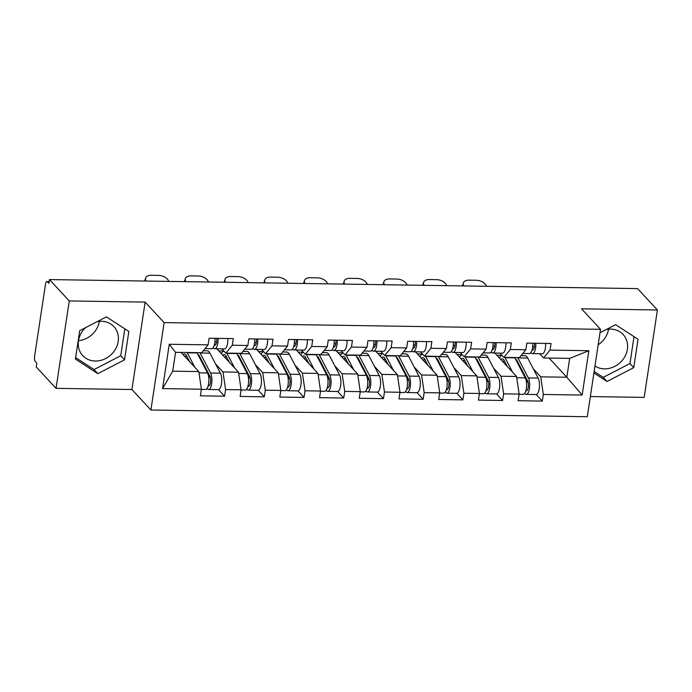 <?xml version="1.0" encoding="UTF-8"?>
<svg xmlns="http://www.w3.org/2000/svg" width="692" height="692" viewBox="0 0 692 692"><rect width="100%" height="100%" fill="white"/><g stroke="black" fill="none" stroke-linecap="round" stroke-linejoin="round"><path stroke-width="1.04" d="M594.964 366.025A21.288 18.589 137.2 0 0 604.523 368.853A21.288 18.589 137.2 0 0 624.954 356.458A21.288 18.589 137.2 0 0 623.146 334.513A21.288 18.589 137.2 0 0 610.534 329.098A21.288 18.589 137.2 0 0 606.374 329.47M97.165 321.642A21.288 18.589 -42.8 0 1 101.335 321.278A21.288 18.589 -42.8 0 1 113.938 326.685A21.288 18.589 -42.8 0 1 115.754 348.63A21.288 18.589 -42.8 0 1 95.314 361.034A21.288 18.589 -42.8 0 1 82.711 355.619A21.288 18.589 -42.8 0 1 85.557 327.645M99.345 321.339A21.288 18.589 -42.8 0 1 78.499 340.663M590.345 396.559L644.183 397.39L657.4 309.981L637.6 288.607L49.469 279.568L69.269 300.942L56.052 388.35L131.921 389.518L150.908 410.01L587.3 416.722L600.518 329.314L164.125 322.602L150.908 410.01M56.052 388.35L36.243 366.976L36.823 363.153L35.378 361.587A4.091 1.47 -89.1 0 1 34.6 356.302L45.508 284.187A4.091 1.47 -89.1 0 1 46.926 281.558L49.158 281.592M549.067 358.067L566.826 377.235L582.154 395.054L588.857 350.714L550.036 350.117L551.031 343.492L526.846 343.12L525.842 349.745L519.398 357.608L503.863 357.366L499.927 353.119M582.154 395.054L543.324 394.457L542.32 401.083L536.257 394.535M494.841 353.041L516.543 376.465L519.138 394.085L518.135 400.711L542.32 401.083M519.138 394.085L503.612 393.852L502.608 400.478L496.536 393.921M455.128 352.427L476.823 375.86L479.418 393.48L478.423 400.106L502.608 400.478M479.418 393.48L463.891 393.238L462.887 399.864L456.824 393.315M415.408 351.821L437.11 375.246L439.705 392.866L438.702 399.492L462.887 399.864M439.705 392.866L424.17 392.632L423.167 399.258L417.103 392.701M375.687 351.207L397.39 374.632L399.985 392.26L398.981 398.886L423.167 399.258M399.985 392.26L384.458 392.018L383.454 398.644L377.382 392.096M335.975 350.602L357.669 374.026L360.264 391.646L359.269 398.272L383.454 398.644M360.264 391.646L344.737 391.404L343.734 398.03L337.67 391.482M296.254 349.988L317.957 373.412L320.552 391.032L319.548 397.658L343.734 398.03M320.552 391.032L305.016 390.798L304.013 397.424L297.949 390.876M256.533 349.382L278.236 372.806L280.831 390.426L279.827 397.052L304.013 397.424M280.831 390.426L265.304 390.184L264.301 396.81L258.228 390.262M216.821 348.768L238.515 372.192L241.11 389.812L240.107 396.438L264.301 396.81M241.11 389.812L225.583 389.579L224.58 396.205L218.516 389.648M181.036 352.41L198.803 371.578L201.398 389.207L200.395 395.833L224.58 396.205M201.398 389.207L162.568 388.61L169.272 344.261L208.102 344.858L201.649 352.721L175.56 352.323L172.706 371.18L198.803 371.578M525.842 349.745L510.315 349.503L511.319 342.877L487.125 342.514L486.13 349.131L470.595 348.898L471.598 342.272L447.413 341.9L446.409 348.526L430.874 348.284L431.877 341.658L407.692 341.286L406.688 347.912L391.162 347.678L392.165 341.052L367.971 340.68L366.976 347.306L351.441 347.064L352.444 340.438L328.259 340.066L327.255 346.692L311.72 346.458L312.723 339.833L288.538 339.461L287.535 346.087L272.008 345.844L273.011 339.218L248.817 338.846L247.822 345.472L232.287 345.23L233.29 338.604L209.105 338.232L208.102 344.858M490.732 352.496L491.242 352.505M493.621 368.248L501.017 376.232L516.543 376.465M493.396 346.061L492.989 345.628M501.017 376.232L503.612 393.852M510.315 349.503L503.863 357.366M451.02 351.891L451.521 351.899M453.9 367.634L461.296 375.618L476.823 375.86M486.13 349.131L479.677 356.994L464.15 356.761L460.215 352.513M453.675 345.455L453.269 345.014M461.296 375.618L463.891 393.238M470.595 348.898L464.15 356.761M411.299 351.276L411.809 351.285M414.188 367.028L421.575 375.003L437.11 375.246M446.409 348.526L439.965 356.389L424.43 356.146L420.494 351.899M413.954 344.841L413.548 344.4M421.575 375.003L424.17 392.632M430.874 348.284L424.43 356.146M371.578 350.662L372.088 350.671M374.467 366.414L381.863 374.398L397.39 374.632M406.688 347.912L400.244 355.774L384.709 355.541L380.773 351.285M374.242 344.235L373.827 343.794M381.863 374.398L384.458 392.018M391.162 347.678L384.709 355.541M331.866 350.057L332.368 350.065M334.746 365.808L342.142 373.784L357.669 374.026M366.976 347.306L360.523 355.169L344.997 354.927L341.061 350.68M334.521 343.621L334.115 343.18M342.142 373.784L344.737 391.404M351.441 347.064L344.997 354.927M292.145 349.443L292.655 349.451M295.034 365.194L302.421 373.178L317.957 373.412M327.255 346.692L320.803 354.555L305.276 354.313L301.34 350.065M294.801 343.016L294.394 342.575M302.421 373.178L305.016 390.798M311.72 346.458L305.276 354.313M252.424 348.837L252.935 348.846M255.313 364.58L262.709 372.564L278.236 372.806M287.535 346.087L281.09 353.941L265.555 353.707L261.619 349.46M255.088 342.402L254.673 341.96M262.709 372.564L265.304 390.184M272.008 345.844L265.555 353.707M212.712 348.223L213.214 348.232M215.593 363.975L222.988 371.95L238.515 372.192M247.822 345.472L241.37 353.335L225.843 353.093L221.907 348.846M215.368 341.787L214.961 341.355M222.988 371.95L225.583 389.579M232.287 345.23L225.843 353.093M49.123 281.852L47.445 281.826L48.89 283.391L49.469 279.568M47.445 281.826A4.091 1.47 -89.1 0 0 46.926 281.558M172.706 371.18L162.568 388.61M169.272 344.261L175.56 352.323M657.4 309.981L581.531 308.814L600.518 329.314M131.921 389.518L145.138 302.11L69.269 300.942M145.138 302.11L164.125 322.602M608.553 329.167A21.288 18.589 -42.8 0 1 598.173 344.798M533.342 368.862L540.729 376.837L566.826 377.235L569.68 358.378L543.583 357.98L539.648 353.733M530.453 353.11L530.963 353.119M533.108 346.675L532.702 346.234M540.729 376.837L543.324 394.457M550.036 350.117L543.583 357.98M588.857 350.714L569.68 358.378M106.421 316.858L79.701 330.672L75.402 359.07L97.831 373.645L124.543 359.831L128.842 331.433L106.421 316.858M593.918 372.953L607.031 381.474L633.751 367.651L638.041 339.262L615.62 324.686L599.999 332.765M75.627 357.591L94.034 369.545L120.745 355.731L124.82 328.812M120.745 355.731L124.543 359.831M94.034 369.545L97.831 373.645M594.143 371.466L603.234 377.374L629.954 363.56L634.019 336.641M629.954 363.56L633.751 367.651M603.234 377.374L607.031 381.474M144.697 281.03A8.192 4.87 -162.5 0 1 144.758 280.796L145.614 278.08A8.192 4.87 17.5 0 0 145.787 280.416L146.047 281.047M168.71 281.402L168.441 280.762A8.192 4.87 17.5 0 0 158.615 275.39L151.228 275.278A8.192 4.87 17.5 0 0 145.614 278.08M215.022 338.327A9.005 3.244 90.9 0 1 211.657 348.69L205.048 348.586M218.075 338.371A9.005 3.244 90.9 0 1 214.71 348.733A9.005 3.244 90.9 0 1 214.286 348.647L212.851 348.085M227.876 338.526A9.005 3.244 90.9 0 1 224.519 348.889L214.71 348.733M214.321 345.066L214.511 345.135A5.458 1.964 -89.1 0 0 214.771 345.187A5.458 1.964 -89.1 0 0 216.769 338.353M214.935 341.623L216.561 342.255M183.181 354.719A10.095 3.633 90.9 0 1 184.548 354.01A10.095 3.633 90.9 0 1 185.819 354.685A10.095 3.633 90.9 0 1 186.537 355.731L189.643 361.7M182.013 352.418A13.65 4.913 -89.1 0 0 181.65 353.076M197.782 354.269A10.095 3.633 90.9 0 1 198.673 354.884A10.095 3.633 90.9 0 1 199.391 355.93L209.84 375.981A5.458 1.964 90.9 0 1 210.541 382.114A5.458 1.964 90.9 0 1 208.603 385.963A5.458 1.964 90.9 0 1 208.162 385.816M207.003 388.471L207.41 388.913A9.005 3.244 -89.1 0 0 208.543 389.51L218.352 389.657A9.005 3.244 -89.1 0 0 221.552 383.307A9.005 3.244 -89.1 0 0 220.393 373.187L209.944 353.136A13.65 4.913 -89.1 0 0 208.984 351.718A13.65 4.913 -89.1 0 0 207.263 350.818L203.266 350.757M210.446 377.91L208.456 375.756M187.973 359.892L188.708 359.909M208.543 389.51A9.005 3.244 -89.1 0 0 211.743 383.16A9.005 3.244 -89.1 0 0 210.593 373.031L200.144 352.989A13.65 4.913 -89.1 0 0 199.988 352.695M198.915 356.449L199.668 356.458M201.363 389.397L205.489 389.466A9.005 3.244 -89.1 0 0 208.69 383.108A9.005 3.244 -89.1 0 0 207.539 372.988L197.09 352.946A13.65 4.913 -89.1 0 0 196.935 352.652M194.876 367.34L187.29 352.79A13.65 4.913 -89.1 0 0 187.125 352.505M184.574 356.233L186.814 356.268M184.409 281.644A8.192 4.87 -162.5 0 1 184.47 281.41L185.326 278.686A8.192 4.87 17.5 0 0 185.499 281.021L185.767 281.661M208.43 282.007L208.162 281.376A8.192 4.87 17.5 0 0 198.336 276.004L190.949 275.892A8.192 4.87 17.5 0 0 185.326 278.686M254.734 338.942A9.005 3.244 90.9 0 1 251.378 349.296L244.76 349.2M257.796 338.985A9.005 3.244 90.9 0 1 254.431 349.348A9.005 3.244 90.9 0 1 253.999 349.261L252.563 348.699M267.596 339.132A9.005 3.244 90.9 0 1 264.232 349.495L254.431 349.348M254.042 345.671L254.223 345.749A5.458 1.964 -89.1 0 0 254.483 345.801A5.458 1.964 -89.1 0 0 256.49 338.968M254.656 342.229L256.274 342.869M224.13 282.25A8.192 4.87 -162.5 0 1 224.191 282.016L225.047 279.3A8.192 4.87 17.5 0 0 225.22 281.635L225.488 282.267M248.143 282.621L247.883 281.981A8.192 4.87 17.5 0 0 238.048 276.618L230.67 276.497A8.192 4.87 17.5 0 0 225.047 279.3M294.455 339.547A9.005 3.244 90.9 0 1 291.09 349.91L284.481 349.806M297.508 339.599A9.005 3.244 90.9 0 1 294.152 349.953A9.005 3.244 90.9 0 1 293.719 349.867L292.284 349.313M307.309 339.746A9.005 3.244 90.9 0 1 303.952 350.109L294.152 349.953M293.763 346.285L293.944 346.355A5.458 1.964 -89.1 0 0 294.204 346.407A5.458 1.964 -89.1 0 0 296.211 339.573M294.368 342.843L295.994 343.474M263.851 282.864A8.192 4.87 -162.5 0 1 263.911 282.63L264.768 279.905A8.192 4.87 17.5 0 0 264.941 282.25L265.2 282.881M287.863 283.227L287.595 282.596A8.192 4.87 17.5 0 0 277.769 277.224L270.382 277.111A8.192 4.87 17.5 0 0 264.768 279.905M334.175 340.161A9.005 3.244 90.9 0 1 330.811 350.524L324.202 350.42M337.229 340.204A9.005 3.244 90.9 0 1 333.864 350.567A9.005 3.244 90.9 0 1 333.44 350.481L332.004 349.918M347.029 340.36A9.005 3.244 90.9 0 1 343.673 350.714L333.864 350.567M333.475 346.9L333.665 346.969A5.458 1.964 -89.1 0 0 333.925 347.021A5.458 1.964 -89.1 0 0 335.923 340.187M334.089 343.457L335.715 344.088M303.563 283.469A8.192 4.87 -162.5 0 1 303.624 283.244L304.48 280.519A8.192 4.87 17.5 0 0 304.653 282.855L304.921 283.495M327.584 283.841L327.316 283.21A8.192 4.87 17.5 0 0 317.49 277.838L310.103 277.726A8.192 4.87 17.5 0 0 304.48 280.519M373.888 340.767A9.005 3.244 90.9 0 1 370.531 351.129L363.914 351.026M376.95 340.819A9.005 3.244 90.9 0 1 373.585 351.181A9.005 3.244 90.9 0 1 373.152 351.095L371.716 350.533M386.75 340.966A9.005 3.244 90.9 0 1 383.385 351.328L373.585 351.181M373.196 347.505L373.377 347.574A5.458 1.964 -89.1 0 0 373.637 347.626A5.458 1.964 -89.1 0 0 375.644 340.793M373.81 344.062L375.427 344.702M343.284 284.083A8.192 4.87 -162.5 0 1 343.344 283.85L344.201 281.125A8.192 4.87 17.5 0 0 344.374 283.469L344.642 284.101M367.296 284.455L367.037 283.815A8.192 4.87 17.5 0 0 357.202 278.443L349.823 278.331A8.192 4.87 17.5 0 0 344.201 281.125M413.608 341.381A9.005 3.244 90.9 0 1 410.244 351.744L403.635 351.64M416.662 341.424A9.005 3.244 90.9 0 1 413.306 351.787A9.005 3.244 90.9 0 1 412.873 351.7L411.437 351.138M426.462 341.58A9.005 3.244 90.9 0 1 423.106 351.943L413.306 351.787M412.916 348.119L413.098 348.188A5.458 1.964 -89.1 0 0 413.358 348.24A5.458 1.964 -89.1 0 0 415.364 341.407M413.522 344.677L415.148 345.308M222.902 355.333A10.095 3.633 90.9 0 1 224.269 354.624A10.095 3.633 90.9 0 1 225.54 355.29A10.095 3.633 90.9 0 1 226.249 356.345L229.363 362.305M223.992 351.103A13.65 4.913 -89.1 0 0 221.371 353.681M237.503 354.884A10.095 3.633 90.9 0 1 238.394 355.489A10.095 3.633 90.9 0 1 239.112 356.544L249.561 376.586A5.458 1.964 90.9 0 1 250.262 382.719A5.458 1.964 90.9 0 1 248.316 386.568A5.458 1.964 90.9 0 1 247.883 386.43M246.724 389.077L247.13 389.527A9.005 3.244 -89.1 0 0 248.264 390.124L258.064 390.271A9.005 3.244 -89.1 0 0 261.265 383.922A9.005 3.244 -89.1 0 0 260.114 373.792L249.665 353.75A13.65 4.913 -89.1 0 0 248.696 352.332A13.65 4.913 -89.1 0 0 246.983 351.424L242.987 351.363M250.167 378.515L248.177 376.37M227.694 360.506L228.429 360.515M248.264 390.124A9.005 3.244 -89.1 0 0 251.464 383.766A9.005 3.244 -89.1 0 0 250.314 373.645L239.865 353.603A13.65 4.913 -89.1 0 0 239.7 353.309M238.636 357.063L239.389 357.072M218.81 350.922L223.897 351M241.084 390.011L245.21 390.072A9.005 3.244 -89.1 0 0 248.411 383.723A9.005 3.244 -89.1 0 0 247.26 373.593L236.811 353.551A13.65 4.913 -89.1 0 0 236.647 353.266M234.588 367.954L227.002 353.404A13.65 4.913 -89.1 0 0 226.846 353.11M224.294 356.838L226.526 356.873M262.614 355.947A10.095 3.633 90.9 0 1 263.981 355.238A10.095 3.633 90.9 0 1 265.252 355.904A10.095 3.633 90.9 0 1 265.97 356.96L269.076 362.919M263.713 351.709A13.65 4.913 -89.1 0 0 261.092 354.295M277.215 355.489A10.095 3.633 90.9 0 1 278.115 356.103A10.095 3.633 90.9 0 1 278.824 357.15L289.282 377.201A5.458 1.964 90.9 0 1 289.974 383.333A5.458 1.964 90.9 0 1 288.036 387.183A5.458 1.964 90.9 0 1 287.595 387.036M286.436 389.691L286.851 390.132A9.005 3.244 -89.1 0 0 287.984 390.729L297.785 390.885A9.005 3.244 -89.1 0 0 300.985 384.527A9.005 3.244 -89.1 0 0 299.835 374.407L289.386 354.365A13.65 4.913 -89.1 0 0 288.417 352.937A13.65 4.913 -89.1 0 0 286.696 352.038L282.708 351.977M289.887 379.13L287.898 376.976M267.406 361.12L268.141 361.129M287.984 390.729A9.005 3.244 -89.1 0 0 291.185 384.38A9.005 3.244 -89.1 0 0 290.034 374.251L279.577 354.209A13.65 4.913 -89.1 0 0 279.421 353.923M278.357 357.669L279.101 357.686M258.531 351.527L263.617 351.605M280.805 390.617L284.931 390.686A9.005 3.244 -89.1 0 0 288.132 384.328A9.005 3.244 -89.1 0 0 286.972 374.208L276.523 354.166A13.65 4.913 -89.1 0 0 276.368 353.872M274.309 368.568L266.723 354.01A13.65 4.913 -89.1 0 0 266.567 353.724M264.015 357.453L266.247 357.487M302.335 356.553A10.095 3.633 90.9 0 1 303.702 355.844A10.095 3.633 90.9 0 1 304.973 356.51A10.095 3.633 90.9 0 1 305.691 357.565L308.796 363.525M303.433 352.323A13.65 4.913 -89.1 0 0 300.804 354.901M316.936 356.103A10.095 3.633 90.9 0 1 317.827 356.709A10.095 3.633 90.9 0 1 318.545 357.764L328.994 377.806A5.458 1.964 90.9 0 1 329.695 383.948A5.458 1.964 90.9 0 1 327.757 387.797A5.458 1.964 90.9 0 1 327.316 387.65M326.157 390.305L326.563 390.746A9.005 3.244 -89.1 0 0 327.697 391.343L337.506 391.49A9.005 3.244 -89.1 0 0 340.706 385.141A9.005 3.244 -89.1 0 0 339.547 375.012L329.098 354.97A13.65 4.913 -89.1 0 0 328.138 353.551A13.65 4.913 -89.1 0 0 326.416 352.643L322.42 352.583M329.6 379.735L327.61 377.59M307.127 361.726L307.862 361.734M327.697 391.343A9.005 3.244 -89.1 0 0 330.897 384.986A9.005 3.244 -89.1 0 0 329.747 374.865L319.297 354.823A13.65 4.913 -89.1 0 0 319.142 354.529M318.069 358.283L318.822 358.292M298.243 352.142L303.33 352.219M320.517 391.231L324.643 391.291A9.005 3.244 -89.1 0 0 327.844 384.942A9.005 3.244 -89.1 0 0 326.693 374.822L316.244 354.771A13.65 4.913 -89.1 0 0 316.088 354.486M314.03 369.173L306.444 354.624A13.65 4.913 -89.1 0 0 306.279 354.33M303.727 358.058L305.968 358.093M342.056 357.167A10.095 3.633 90.9 0 1 343.422 356.458A10.095 3.633 90.9 0 1 344.694 357.124A10.095 3.633 90.9 0 1 345.403 358.179L348.517 364.139M343.145 352.937A13.65 4.913 -89.1 0 0 340.525 355.515M356.657 356.717A10.095 3.633 90.9 0 1 357.548 357.323A10.095 3.633 90.9 0 1 358.266 358.378L368.715 378.42A5.458 1.964 90.9 0 1 369.416 384.553A5.458 1.964 90.9 0 1 367.469 388.402A5.458 1.964 90.9 0 1 367.037 388.255M365.878 390.911L366.284 391.361A9.005 3.244 -89.1 0 0 367.417 391.949L377.218 392.105A9.005 3.244 -89.1 0 0 380.418 385.747A9.005 3.244 -89.1 0 0 379.268 375.626L368.819 355.584A13.65 4.913 -89.1 0 0 367.85 354.157A13.65 4.913 -89.1 0 0 366.137 353.257L362.141 353.197M369.32 380.349L367.331 378.204M346.848 362.34L347.583 362.349M367.417 391.949A9.005 3.244 -89.1 0 0 370.618 385.6A9.005 3.244 -89.1 0 0 369.467 375.479L359.018 355.428A13.65 4.913 -89.1 0 0 358.854 355.143M357.79 358.888L358.543 358.906M337.964 352.747L343.05 352.825M360.238 391.845L364.364 391.906A9.005 3.244 -89.1 0 0 367.564 385.556A9.005 3.244 -89.1 0 0 366.414 375.427L355.965 355.385A13.65 4.913 -89.1 0 0 355.8 355.091M353.742 369.788L346.156 355.23A13.65 4.913 -89.1 0 0 346 354.944M343.448 358.672L345.68 358.707M381.768 357.773A10.095 3.633 90.9 0 1 383.134 357.063A10.095 3.633 90.9 0 1 384.406 357.738A10.095 3.633 90.9 0 1 385.124 358.785L388.229 364.753M382.866 353.543A13.65 4.913 -89.1 0 0 380.245 356.129M396.369 357.323A10.095 3.633 90.9 0 1 397.269 357.928A10.095 3.633 90.9 0 1 397.978 358.984L408.436 379.026A5.458 1.964 90.9 0 1 409.128 385.167A5.458 1.964 90.9 0 1 407.19 389.016A5.458 1.964 90.9 0 1 406.749 388.869M405.59 391.525L406.005 391.966A9.005 3.244 -89.1 0 0 407.138 392.563L416.939 392.71A9.005 3.244 -89.1 0 0 420.139 386.361A9.005 3.244 -89.1 0 0 418.989 376.24L408.54 356.19A13.65 4.913 -89.1 0 0 407.571 354.771A13.65 4.913 -89.1 0 0 405.849 353.872L401.862 353.802M409.041 380.955L407.052 378.809M386.56 362.945L387.304 362.963M407.138 392.563A9.005 3.244 -89.1 0 0 410.339 386.214A9.005 3.244 -89.1 0 0 409.188 376.085L398.73 356.043A13.65 4.913 -89.1 0 0 398.575 355.749M397.511 359.503L398.255 359.511M377.685 353.361L382.771 353.439M399.959 392.45L404.085 392.52A9.005 3.244 -89.1 0 0 407.285 386.162A9.005 3.244 -89.1 0 0 406.126 376.041L395.677 355.991A13.65 4.913 -89.1 0 0 395.521 355.705M393.463 370.393L385.877 355.844A13.65 4.913 -89.1 0 0 385.721 355.55M383.169 359.286L385.401 359.312M383.005 284.689A8.192 4.87 -162.5 0 1 383.065 284.464L383.922 281.739A8.192 4.87 17.5 0 0 384.095 284.075L384.354 284.715M407.017 285.061L406.749 284.429A8.192 4.87 17.5 0 0 396.923 279.058L389.535 278.945A8.192 4.87 17.5 0 0 383.922 281.739M453.329 341.986A9.005 3.244 90.9 0 1 449.964 352.349L443.356 352.254M456.383 342.038A9.005 3.244 90.9 0 1 453.018 352.401A9.005 3.244 90.9 0 1 452.594 352.315L451.158 351.752M466.183 342.185A9.005 3.244 90.9 0 1 462.827 352.548L453.018 352.401M452.629 348.725L452.819 348.803A5.458 1.964 -89.1 0 0 453.078 348.855A5.458 1.964 -89.1 0 0 455.077 342.021M453.243 345.282L454.869 345.922M421.489 358.387A10.095 3.633 90.9 0 1 422.855 357.678A10.095 3.633 90.9 0 1 424.127 358.344A10.095 3.633 90.9 0 1 424.845 359.399L427.95 365.359M422.587 354.157A13.65 4.913 -89.1 0 0 419.957 356.735M436.09 357.937A10.095 3.633 90.9 0 1 436.981 358.543A10.095 3.633 90.9 0 1 437.699 359.598L448.148 379.64A5.458 1.964 90.9 0 1 448.849 385.773A5.458 1.964 90.9 0 1 446.911 389.622A5.458 1.964 90.9 0 1 446.47 389.484M445.311 392.13L445.717 392.58A9.005 3.244 -89.1 0 0 446.85 393.177L456.659 393.324A9.005 3.244 -89.1 0 0 459.86 386.975A9.005 3.244 -89.1 0 0 458.701 376.846L448.252 356.804A13.65 4.913 -89.1 0 0 447.292 355.377A13.65 4.913 -89.1 0 0 445.57 354.477L441.574 354.416M448.753 381.569L446.764 379.424M426.281 363.56L427.016 363.568M446.85 393.177A9.005 3.244 -89.1 0 0 450.051 386.819A9.005 3.244 -89.1 0 0 448.9 376.699L438.451 356.657A13.65 4.913 -89.1 0 0 438.296 356.363M437.223 360.117L437.975 360.125M417.397 353.975L422.483 354.053M439.671 393.065L443.797 393.125A9.005 3.244 -89.1 0 0 446.997 386.776A9.005 3.244 -89.1 0 0 445.847 376.647L435.398 356.605A13.65 4.913 -89.1 0 0 435.242 356.311M433.183 371.007L425.597 356.458A13.65 4.913 -89.1 0 0 425.433 356.164M422.881 359.892L425.122 359.927M422.717 285.303A8.192 4.87 -162.5 0 1 422.777 285.069L423.634 282.353A8.192 4.87 17.5 0 0 423.807 284.689L424.075 285.32M446.738 285.675L446.47 285.035A8.192 4.87 17.5 0 0 436.643 279.663L429.256 279.551A8.192 4.87 17.5 0 0 423.634 282.353M493.041 342.601A9.005 3.244 90.9 0 1 489.685 352.963L483.068 352.859M496.103 342.644A9.005 3.244 90.9 0 1 492.739 353.007A9.005 3.244 90.9 0 1 492.306 352.92L490.87 352.358M505.904 342.8A9.005 3.244 90.9 0 1 502.539 353.162L492.739 353.007M492.349 349.339L492.531 349.408A5.458 1.964 -89.1 0 0 492.791 349.46A5.458 1.964 -89.1 0 0 494.797 342.627M492.963 345.896L494.581 346.528M461.209 358.992A10.095 3.633 90.9 0 1 462.576 358.292A10.095 3.633 90.9 0 1 463.848 358.958A10.095 3.633 90.9 0 1 464.557 360.004L467.671 365.973M462.299 354.762A13.65 4.913 -89.1 0 0 459.678 357.349M475.811 358.543A10.095 3.633 90.9 0 1 476.702 359.157A10.095 3.633 90.9 0 1 477.419 360.203L487.869 380.254A5.458 1.964 90.9 0 1 488.569 386.387A5.458 1.964 90.9 0 1 486.623 390.236A5.458 1.964 90.9 0 1 486.191 390.089M485.031 392.745L485.438 393.186A9.005 3.244 -89.1 0 0 486.571 393.783L496.372 393.938A9.005 3.244 -89.1 0 0 499.572 387.581A9.005 3.244 -89.1 0 0 498.422 377.46L487.972 357.418A13.65 4.913 -89.1 0 0 487.004 355.991A13.65 4.913 -89.1 0 0 485.291 355.091L481.295 355.031M488.474 382.183L486.485 380.029M466.001 364.165L466.737 364.182M486.571 393.783A9.005 3.244 -89.1 0 0 489.772 387.433A9.005 3.244 -89.1 0 0 488.621 377.304L478.172 357.262A13.65 4.913 -89.1 0 0 478.008 356.968M476.944 360.722L477.696 360.731M457.118 354.581L462.204 354.659M479.392 393.67L483.518 393.739A9.005 3.244 -89.1 0 0 486.718 387.382A9.005 3.244 -89.1 0 0 485.568 377.261L475.119 357.219A13.65 4.913 -89.1 0 0 474.954 356.925M472.896 371.613L465.309 357.063A13.65 4.913 -89.1 0 0 465.154 356.778M462.602 360.506L464.834 360.541M462.438 285.917A8.192 4.87 -162.5 0 1 462.498 285.684L463.355 282.959A8.192 4.87 17.5 0 0 463.528 285.303L463.796 285.934M486.45 286.28L486.191 285.649A8.192 4.87 17.5 0 0 476.356 280.277L468.977 280.165A8.192 4.87 17.5 0 0 463.355 282.959M532.762 343.215A9.005 3.244 90.9 0 1 529.406 353.569L522.789 353.474M535.816 343.258A9.005 3.244 90.9 0 1 532.459 353.621A9.005 3.244 90.9 0 1 532.027 353.534L530.591 352.972M545.616 343.405A9.005 3.244 90.9 0 1 542.26 353.768L532.459 353.621M532.07 349.944L532.252 350.022A5.458 1.964 -89.1 0 0 532.511 350.074A5.458 1.964 -89.1 0 0 534.518 343.241M532.676 346.51L534.302 347.142M500.922 359.606A10.095 3.633 90.9 0 1 502.288 358.897A10.095 3.633 90.9 0 1 503.56 359.563A10.095 3.633 90.9 0 1 504.278 360.618L507.383 366.578M502.02 355.377A13.65 4.913 -89.1 0 0 499.399 357.954M515.523 359.157A10.095 3.633 90.9 0 1 516.422 359.762A10.095 3.633 90.9 0 1 517.132 360.817L527.589 380.86A5.458 1.964 90.9 0 1 528.281 386.992A5.458 1.964 90.9 0 1 526.344 390.85A5.458 1.964 90.9 0 1 525.903 390.703M524.744 393.359L525.159 393.8A9.005 3.244 -89.1 0 0 526.292 394.397L536.092 394.544A9.005 3.244 -89.1 0 0 539.293 388.195A9.005 3.244 -89.1 0 0 538.142 378.066L527.693 358.023A13.65 4.913 -89.1 0 0 526.724 356.605A13.65 4.913 -89.1 0 0 525.003 355.697L521.015 355.636M528.195 382.788L526.205 380.643M505.714 364.779L506.457 364.788M526.292 394.397A9.005 3.244 -89.1 0 0 529.492 388.039A9.005 3.244 -89.1 0 0 528.342 377.918L517.884 357.876A13.65 4.913 -89.1 0 0 517.728 357.582M516.664 361.336L517.408 361.345M496.839 355.195L501.925 355.273M519.112 394.284L523.238 394.345A9.005 3.244 -89.1 0 0 526.439 387.996A9.005 3.244 -89.1 0 0 525.28 377.875L514.831 357.825A13.65 4.913 -89.1 0 0 514.675 357.539M512.616 372.227L505.03 357.678A13.65 4.913 -89.1 0 0 504.875 357.383M502.323 361.112L504.554 361.146M215.03 345.144L214.511 345.135M145.787 280.416L145.588 281.047M208.223 385.608L209.295 385.626M210.593 373.031L220.393 373.187M200.144 352.989L209.944 353.136M198.985 372.858L207.539 372.988M187.29 352.79L197.09 352.946M254.751 345.758L254.223 345.749M185.499 281.021L185.3 281.653M294.463 346.363L293.944 346.355M225.22 281.635L225.021 282.267M334.184 346.977L333.665 346.969M264.941 282.25L264.742 282.872M373.905 347.583L373.377 347.574M304.653 282.855L304.454 283.486M413.617 348.197L413.098 348.188M344.374 283.469L344.175 284.092M247.935 386.214L249.016 386.231M250.314 373.645L260.114 373.792M239.865 353.603L249.665 353.75M238.705 373.464L247.26 373.593M227.002 353.404L236.811 353.551M287.656 386.828L288.737 386.845M290.034 374.251L299.835 374.407M279.577 354.209L289.386 354.365M278.426 374.078L286.972 374.208M266.723 354.01L276.523 354.166M327.377 387.433L328.449 387.451M329.747 374.865L339.547 375.012M319.297 354.823L329.098 354.97M318.138 374.683L326.693 374.822M306.444 354.624L316.244 354.771M367.089 388.048L368.17 388.065M369.467 375.479L379.268 375.626M359.018 355.428L368.819 355.584M357.859 375.298L366.414 375.427M346.156 355.23L355.965 355.385M406.81 388.662L407.891 388.679M409.188 376.085L418.989 376.24M398.73 356.043L408.54 356.19M397.58 375.912L406.126 376.041M385.877 355.844L395.677 355.991M453.338 348.803L452.819 348.803M384.095 284.075L383.896 284.706M446.53 389.267L447.603 389.285M448.9 376.699L458.701 376.846M438.451 356.657L448.252 356.804M437.292 376.517L445.847 376.647M425.597 356.458L435.398 356.605M493.059 349.417L492.531 349.408M423.807 284.689L423.616 285.32M486.242 389.881L487.324 389.899M488.621 377.304L498.422 377.46M478.172 357.262L487.972 357.418M477.013 377.131L485.568 377.261M465.309 357.063L475.119 357.219M532.771 350.031L532.252 350.022M463.528 285.303L463.329 285.926M525.963 390.487L527.044 390.504M528.342 377.918L538.142 378.066M517.884 357.876L527.693 358.023M516.734 377.737L525.28 377.875M505.03 357.678L514.831 357.825"/></g></svg>
